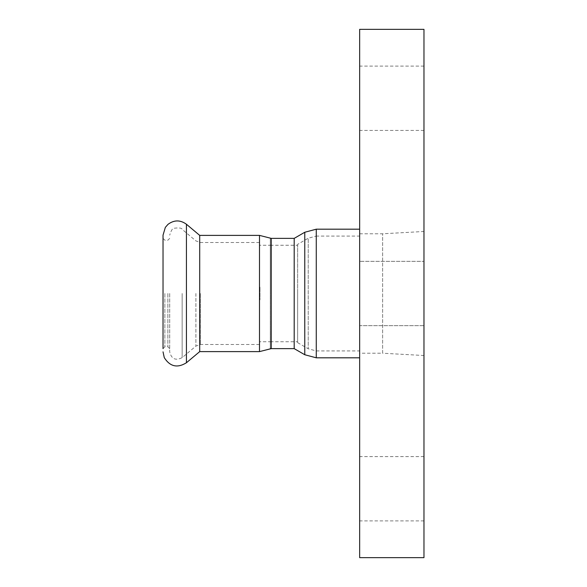 <?xml version="1.0" encoding="UTF-8"?>
<svg xmlns="http://www.w3.org/2000/svg" width="587" height="587" viewBox="0 0 587 587"><rect width="100%" height="100%" fill="white"/><g stroke="black" fill="none" stroke-linecap="round" stroke-linejoin="round"><path stroke-width="0.44" stroke-dasharray="2.94 2.2" d="M359.655 353.22L359.655 233.78L359.655 353.22L382.621 353.22L382.621 233.78L382.621 353.22L423.968 355.517L423.968 231.483L423.968 355.517M359.655 325.66L359.655 261.34L359.655 325.66L359.655 261.34L359.655 325.66L423.968 325.66L423.968 261.34L423.968 325.66L423.968 261.34L359.655 261.34L423.968 261.34L423.968 325.66L359.655 325.66M359.655 488.744L359.655 456.583L359.655 488.744M423.968 488.744L423.968 456.583L423.968 488.744M359.655 98.256L359.655 130.417L359.655 98.256M423.968 98.256L423.968 130.417L423.968 98.256M359.655 233.78L382.621 233.78L423.968 231.483M359.655 557.65L359.655 29.35M423.968 557.65L423.968 29.35M359.655 229.187L359.655 357.813L359.655 229.187M294.19 238.373L294.19 348.627M270.299 238.373L270.299 348.627L270.299 238.373L271.216 238.373L271.216 348.627M297.631 293.5L297.631 341.737L297.631 293.5M297.631 244.339L297.631 342.661L297.631 244.339L308.219 238.227L308.219 348.773L308.219 238.227L316.261 236.077L316.261 350.923L316.261 236.077L359.655 236.077L359.655 350.923L359.655 236.077M270.299 293.5L270.299 245.263L270.299 293.5M259.968 295.628L259.968 287.124L259.968 299.876L259.968 295.628L259.505 295.628L259.968 295.628M271.216 245.263L259.505 245.263L259.505 291.372L259.968 291.372L259.505 291.372L259.505 287.124L259.505 344.496L259.505 242.504L259.505 351.613M259.505 245.263L259.505 235.387M167.86 293.5L167.86 346.792L167.86 293.5M164.874 293.5L164.874 346.792L164.874 293.5M169.694 293.5L169.694 351.84L169.694 293.5M199.705 235.387L199.705 351.613M169.694 238.373L167.86 240.208L164.874 240.208L163.032 238.373L163.032 348.627L163.032 238.373L163.032 348.627L164.874 346.792L167.86 346.792L169.694 348.627M316.261 229.187L316.261 357.813M304.77 354.739L304.77 232.261M182.146 293.5L182.146 357.652L182.146 293.5M195.904 293.5L195.904 346.103L195.904 293.5M200.336 293.5L200.336 344.496L200.336 293.5M186.431 224.249L186.431 362.751M423.968 456.583L359.655 456.583M423.968 520.896L359.655 520.896M423.968 66.104L359.655 66.104M423.968 130.417L359.655 130.417M270.299 341.737L297.631 341.737M270.299 245.263L297.631 245.263M297.631 342.661L308.219 348.773L316.261 350.923L359.655 350.923M259.505 299.876L259.968 299.876M259.505 287.124L259.968 287.124M259.505 344.496L200.336 344.496L195.904 346.103L182.146 357.652C175.572 360.917 171.419 358.98 169.694 351.84M259.505 242.504L200.336 242.504L195.904 240.897L182.146 229.348C181.926 228.035 179.292 227.653 174.229 228.218C172.725 227.932 171.213 230.251 169.694 235.16M271.216 341.737L259.505 341.737"/><path stroke-width="0.88" d="M359.655 29.35L359.655 557.65L423.968 557.65L423.968 29.35L359.655 29.35M316.261 229.187L304.77 232.261L304.77 354.739L316.261 357.813L316.261 229.187L359.655 229.187M270.299 348.627L294.19 348.627L294.19 238.373L304.77 232.261M271.216 238.373L259.505 235.387L259.505 351.613L271.216 348.627L271.216 238.373L294.19 238.373M259.505 351.613L199.705 351.613L199.705 235.387L186.431 224.249C180.26 219.802 174.126 219.832 168.007 224.344L165.351 227.367L163.032 235.16L163.032 238.373M163.032 348.627L163.032 235.16M199.705 351.613L186.431 362.751L186.431 224.249M359.655 357.813L316.261 357.813M294.19 348.627L304.77 354.739M259.505 235.387L199.705 235.387M186.431 362.751C177.362 368.335 169.981 366.633 164.272 357.644L163.032 351.84"/></g></svg>
